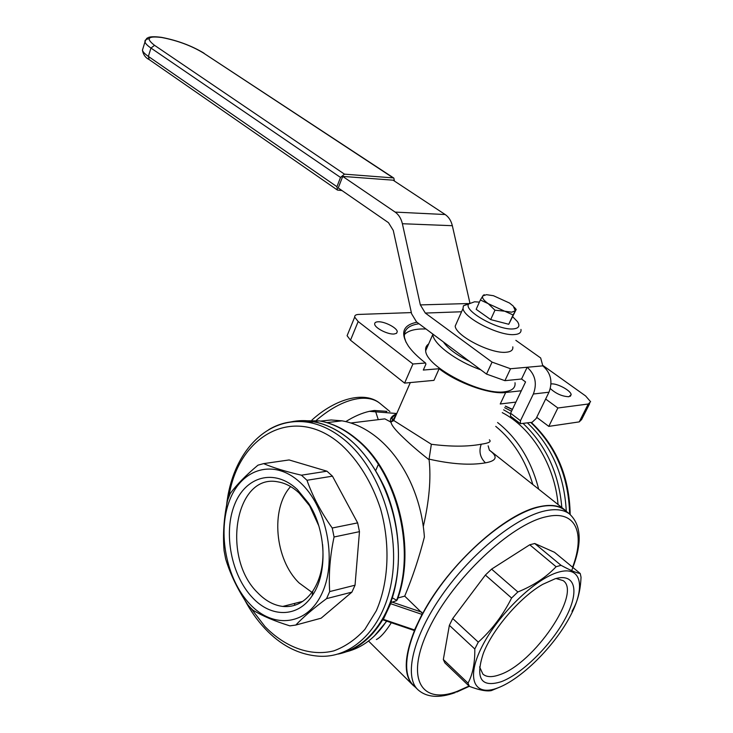 <?xml version="1.0" encoding="UTF-8"?>
<svg xmlns="http://www.w3.org/2000/svg" width="733" height="733" viewBox="0 0 733 733"><rect width="100%" height="100%" fill="white"/><g stroke="black" fill="none" stroke-linecap="round" stroke-linejoin="round"><path stroke-width="1.1" d="M493.456 295.711L486.483 294.675L482.781 295.949C481.81 297.763 483.633 300.338 488.251 303.673L504.67 311.195L511.716 312.185L515.281 310.801L513.265 306.082L509.536 303.05L493.456 295.711M514.273 307.219L516.197 309.454L513.063 314.952L504.67 311.195L494.958 310.206L488.251 303.673L480.362 299.98L483.249 295.307L484.284 294.712M428.64 343.969C426.258 345.591 425.268 347.845 425.671 350.75C425.873 366.601 481.15 395.618 504.698 391.77C512.193 390.799 515.638 387.784 515.015 382.718M290.955 421.896C298.285 420.311 305.853 420.192 313.642 421.557C342.916 427.815 366.582 449.833 384.651 487.619C400.557 523.976 402.912 569.138 390.671 602.663L390.652 603.708L421.979 614.382L422.648 613.567C448.743 564.053 505.834 512.816 539.864 506.585C550.428 504.35 558.61 505.339 564.419 509.582L567.351 512.248M299.357 420.724L319.377 420.889C332.69 423.179 345.426 429.474 357.576 439.8C397.368 472.217 416.839 548.641 397.259 599.741L396.489 600.693L390.671 602.663M417.673 689.487L413.33 685.163C399.027 671.785 408.043 631.855 437.454 590.056C466.747 548.247 511.011 512.889 539.754 506.815C550.3 504.57 558.464 505.568 564.254 509.801L565.372 510.681M558.693 572.097C582.02 565.372 585.887 587.435 569.678 617.177C553.772 646.854 521.374 679.015 497.945 687.847C474.306 697.12 465.492 678.868 482.039 646.533C498.248 614.3 535.621 578.328 558.693 572.097M571.987 611.221C577.457 602.288 580.472 590.954 581.031 577.219L580.234 573.508L554.46 552.27L534.742 543.51L529.739 544.784L491.586 569.129L485.365 575.066L511.588 598.027C503.03 615.115 491.935 629.821 478.283 642.145L474.801 648.989C474.984 663.035 472.721 674.415 468.002 683.138L469.404 686.381C479.382 690.156 486.694 691.558 491.339 690.605L500.511 686.803M580.234 573.508C576.651 573.023 570.256 570.292 561.047 565.326L556.1 566.728C546.259 577.192 533.514 585.603 517.865 591.962L511.588 598.027M250.402 607.602L252.977 610.195C262.396 615.94 274.71 621.163 289.911 625.872L295.802 625.047C303.26 617.131 313.513 608.326 326.561 598.632L329.676 591.586C328.586 574.076 330.042 555.871 334.065 536.987L332.223 528.017C321.1 512.294 312.689 496.388 306.971 480.28L301.446 475.195C285.907 471.603 273.299 467.746 263.605 463.623L257.97 465.171C245.949 475.231 236.704 484.687 230.226 493.52L227.587 500.309C223.867 517.7 222.704 534.531 224.096 550.804L225.682 559.041C230.437 574.645 237.849 589.909 247.919 604.844L250.402 607.602M497.579 422.52C517.681 438.444 531.379 460.663 538.682 489.168M502.27 412.633C531.443 427.678 554.863 465.134 558.042 504.524M425.974 328.961L420.76 328.989C412.991 329.383 407.521 331.261 404.35 334.624M350.502 340.204L347.094 335.714L354.69 317.114L358.171 321.53L350.502 340.204L404.598 383.112L433.954 380.363L439.14 368.726L423.308 370.055L425.919 364.127L425.552 363.009C417.902 357.099 412.175 351.446 408.373 346.058C400.016 332.965 402.884 325.021 416.958 322.236M419.01 323.766C408.473 325.26 403.626 329.786 404.469 337.354L405.963 342.137M322.593 544.509C324.16 563.063 320.917 578.548 312.881 590.972C304.791 602.389 294.758 607.538 282.773 606.429C273.794 605.302 265.474 600.785 257.805 592.878C220.972 557.63 235.266 472.977 277.963 481.865C285.375 483.102 292.458 486.831 299.201 493.062L309.628 505.816L318.773 525.772M252.528 597.67C270.963 617.672 297.644 617.873 312.13 595.828C327.944 573.609 326.313 530.188 308.584 503.287L297.268 489.452C274.298 467.92 245.326 476.432 234.432 504.973C223.226 533.23 231.298 575.487 252.528 597.67M556.045 578.502L563.136 580.609C582.13 593.015 533.771 663.805 499.604 674.736C492.109 677.439 486.547 677.237 482.9 674.113L479.593 666.92M501.152 681.736C521.988 673.994 551.042 645.196 565.207 618.67C579.656 592.081 575.991 572.62 555.202 578.74L542.759 584.329C520.274 596.974 492.319 629.482 483.23 653.644C475.14 678.501 481.114 687.866 501.152 681.736M295.802 625.047L321.136 618.185L351.913 592.127L355.038 585.2L359.472 531.654L357.64 522.876L332.461 476.166L326.945 471.191L301.446 475.195M550.327 388.582C556.09 393.768 562.284 396.48 568.918 396.727L571.154 394.638C570.934 390.552 556.878 383.038 551.207 383.945L551.024 383.973M292.403 421.878L302.866 420.879L313.614 421.823C326.506 424.141 338.948 430.408 350.942 440.625C380.592 466.023 400.621 516.179 398.239 562.632C395.921 609.123 371.796 645.471 341.166 653.085M311.928 592.328L299.156 582.982C274.756 559.636 270.294 508.629 290.616 486.575M394.024 334.019L396.58 333.304L397.268 331.646C397.02 327.761 384.367 321.292 378.036 321.787C375.644 321.924 374.526 322.712 374.682 324.169C374.865 328.017 387.739 334.587 394.024 334.019M300.154 482.47C326.322 506.063 337.409 559.27 322.474 592.273C307.915 625.652 273.372 629.519 249.871 604.084C226.14 579.088 217.179 531.911 229.649 500.227C241.771 468.24 274.206 458.363 300.154 482.47M529.739 544.784L556.1 566.728M415.474 687.297L413.137 685.355C403.526 675.45 403.975 657.18 414.466 630.563L382.681 619.77C371.017 638.974 356.146 650.409 338.087 654.074M413.311 629.986L413.971 630.444M376.396 639.561C380.601 637.398 385.576 631.8 391.303 622.748M469.193 303.352L463.412 305.817L463.027 308.483C463.668 317.92 499.356 336.163 514.419 334.569C519.303 334.202 521.475 332.489 520.952 329.419M512.798 346.846C513.274 349.998 511.066 351.794 506.182 352.243C491.083 354.094 455.688 335.815 455.193 326.103L457.016 321.998M397.872 597.991L404.717 596.131C412.569 577.311 419.129 557.602 424.398 536.996C422.95 517.26 418.158 498.632 410.022 481.123C401.711 463.668 391.239 449.558 378.604 438.81C366.866 429.007 354.662 423.023 341.99 420.834L331.114 419.972L320.541 421.099M488.151 445.829L489.36 450.099L495.499 454.927M396.965 413.082L394.198 417.975L393.896 420.586L431.352 444.271L429.071 459.133C451.693 464.218 470.476 465.455 485.411 462.844L485.438 462.844C496.827 460.828 498.156 456.622 489.415 450.209M395.573 416.271L394.253 415.116M386.896 411.341L374.343 410.489L369.395 411.332C361.928 413.009 354.057 416.436 345.784 421.603M378.1 465.006L375.791 470.384M423.317 526.441C429.217 500.831 431.151 478.612 429.117 459.793C419.313 452.124 410.846 444.858 403.709 437.995C395.545 430.344 391.321 425.085 391.046 422.19L384.862 418.864L350.832 422.996M390.524 422.116L393.896 420.586M395.573 414.264C391.275 416.399 389.672 418.974 390.771 421.997M479.4 302.115L474.572 301.785L468.708 303.966C462.889 310.517 498.019 330.436 513.118 328.925C518.854 328.411 520.293 325.974 517.443 321.604L512.779 316.83M431.352 444.271C450.969 446.782 467.599 446.764 481.242 444.207C488.902 443.117 491.614 441.651 489.36 439.827M439.14 368.726C457.346 383.038 490.029 394.675 505.678 392.503L521.328 390.762M495.755 426.368C513.127 440.606 525.479 459.994 532.827 484.531M295.225 605.137L294.043 603.571M504.634 407.667L511.542 411.24M527.503 422.95C551.408 445.673 564.337 475.066 566.27 511.139M410.315 382.571L393.933 420L394.061 418.341L391.147 421.777M396.654 600.254L392.1 597.734M382.681 619.77L383.341 619.358L414.502 629.94L414.466 630.563M414.502 629.94L421.979 614.382M355.038 585.2L329.676 591.586M359.472 531.654L334.065 536.987M504.918 380.674L521.557 379.007L525.552 381.93L510.589 413.238L520.467 420.724L520.384 423.674L532.094 422.3L536.116 418.561L548.98 392.21C552.911 381.728 550.85 372.941 542.805 365.859L510.535 368.745L492.063 362.111L486.52 374.087L504.918 380.674L510.535 368.745M395.142 212.094L445.178 214.531L393.108 180.181L342.705 176.406L395.142 212.094C398.734 214.641 401.143 218.516 402.38 223.73L420.348 304.91L425.314 313.064L492.063 362.111M445.178 214.531C448.743 216.977 451.125 220.697 452.334 225.7L469.871 302.848M326.945 471.191L289.104 459.948L263.605 463.623M429.071 459.133L429.117 459.793M422.648 613.567L404.717 596.131M491.586 569.129L517.865 591.962M342.705 176.406L338.243 187.969L388.499 222.695L393.273 230.437L411.616 313.797L416.527 321.924L486.52 374.087M534.742 543.51L561.047 565.326M283.909 606.145L285.009 606.594M485.365 575.066L452.719 618.533L478.283 642.145M516.197 309.454L508.748 324.279L490.679 319.588L476.166 309.308L480.362 299.98M548.788 426.377L557.868 407.997L588.242 404.011L579.235 421.887L548.788 426.377L536.712 417.334M510.589 413.238L510.535 416.188L520.329 423.637M588.242 404.011L590.615 401.73L585.594 395.939L542.658 365.3M411.36 312.588L358.556 314.439C355.807 314.576 354.525 315.465 354.69 317.114M358.171 321.53L412.926 363.999L425.552 363.009M545.645 399.036L557.868 407.997M351.913 592.127L326.561 598.632M494.958 310.206L490.679 319.588M520.467 420.724L533.367 394.006C537.307 383.368 535.237 374.453 527.155 367.26L521.557 379.007M143.063 48.14L142.431 50.192C142.862 51.887 144.841 53.958 148.368 56.414L336.942 186.695L337.446 190.076L341.999 190.562M393.2 177.899L203.279 52.913C191.286 45.693 177.542 40.581 162.057 37.566L161.718 37.511C147.929 35.77 145.537 38.373 154.544 45.327L344.473 174.152L393.2 177.899L393.841 178.092L394.409 181.042M344.473 174.152L340.506 177.432L336.942 186.695M357.64 522.876L332.223 528.017M332.461 476.166L306.971 480.28M513.063 314.952L508.748 324.279M404.598 383.112L412.926 363.999M505.678 392.503L500.245 403.984L515.913 402.096M347.094 335.714L347.873 333.79M589.68 403.59L581.645 419.514L579.235 421.887M383.341 619.358L390.652 603.708M515.849 340.341L540.67 357.97L542.805 365.859M452.719 618.533L449.366 625.322L474.801 648.989M449.366 625.322L443.328 659.526L444.83 662.843L469.404 686.381M443.328 659.526L468.002 683.138M432.672 333.955L432.754 334.587C433.78 344.354 456.457 361.277 480.784 369.808M443.392 341.945C448 348.606 456.714 355.093 469.523 361.424M313.642 421.557L319.377 420.889C332.296 423.188 344.757 429.437 356.769 439.617C396.516 471.869 416.39 549.356 396.489 600.693M294.831 421.667L296.728 421.228M455.184 692.63C439.03 698.412 426.606 697.44 417.911 689.716C403.7 676.431 412.871 636.501 442.411 594.582C471.832 552.664 516.151 517.113 544.848 510.91C555.376 508.62 563.512 509.572 569.266 513.769L564.254 509.801M469.056 686.051L457.273 691.301C421.136 705.238 404.735 678.446 428.942 628.657C452.664 578.969 510.983 524.086 546.195 516.765C575.955 509.6 585.475 533.019 572.61 567.232M512.367 409.518L505.321 406.21M268.764 429.63C280.968 422.382 294.309 419.972 308.795 422.391C321.695 424.719 334.138 431.013 346.132 441.275C378.943 469.312 399.366 527.769 392.182 577.439C385.164 627.21 352.582 659.233 317.719 656.099C298.175 654.367 280.62 645.223 265.044 628.667C257.246 620.329 250.475 610.772 244.74 599.988M228.888 496.717C238.326 434.916 294.913 403.232 341.743 445.188C358.437 460.7 372.089 482.9 380.528 508.803C390.478 543.996 388.829 582.222 376.313 610.763L364.878 629.39C355.642 639.478 345.298 646.634 333.845 650.858C310.425 656.741 285.201 647.248 265.025 626.614L250.439 607.639M316.225 420.412C331.527 407.383 346.049 400.053 359.793 398.431C367.975 397.662 374.572 399.21 379.602 403.095L380.409 403.755M385.952 411.277L386.548 412.697M375.296 410.553L378.283 419.67M503.617 409.82L510.379 413.714M523.197 423.555C545.957 445.123 558.839 473.115 561.826 507.529M481.242 444.207C478.686 451.354 480.088 457.566 485.438 462.844M393.923 420.192L391.697 421.383M386.52 621.126C375.736 637.527 362.386 647.734 346.489 651.756M402.38 223.73L452.334 225.7M391.807 601.976L421.851 612.211M337.345 190.003L149.202 59.611L148.368 56.414L150.952 48.057L340.506 177.432M149.092 38.767C145.968 39.124 144.593 40.178 144.978 41.918C145.418 43.577 147.415 45.62 150.952 48.057L154.544 45.327M548.98 392.21L533.367 394.006M467.627 303.554L420.348 304.91M461.57 311.763L425.314 313.064M162.057 37.566L161.031 37.282M161.718 37.511L161.7 37.392C177.459 40.443 191.542 45.703 203.948 53.152L204.049 53.225M569.614 514.035C568.616 476.642 555.669 446.122 530.784 422.483M203.279 52.913L393.841 178.092M456.677 692.08L469.322 686.308M571.337 571.438C582.423 544.207 581.736 524.993 569.266 513.769M512.459 409.326L505.385 406.082M309.628 505.816L308.584 503.287M312.881 590.972L312.13 595.828M571.154 394.638L570.32 396.315M302.802 601.344L282.773 606.429M397.268 331.646L396.544 333.332M368.534 641.036L412.899 685.126M491.238 451.546L564.419 509.582M311.956 420.036C335.577 398.523 364.503 390.826 379.602 403.095L389.892 411.543M369.395 411.332L396.425 413.485M386.712 621.19L374.334 636.07M468.708 303.966L463.412 305.817M341.99 420.834L326.936 422.62M455.193 326.103L463.027 308.483M313.614 421.823L308.795 422.391C265.813 415.263 231.839 454.158 226.616 505.138M161.361 37.337C148.717 35.697 147.635 38.061 147.278 38.198C146.948 37.869 146.179 39.106 144.978 41.918L142.431 50.192C143.219 54.627 145.473 57.76 149.202 59.611M395.463 414.383C391.944 417.608 390.964 419.175 392.494 419.084L393.575 419.322M531.288 422.41C556.512 446.296 569.477 476.981 570.182 514.484M432.754 334.587L425.671 350.75"/></g></svg>
